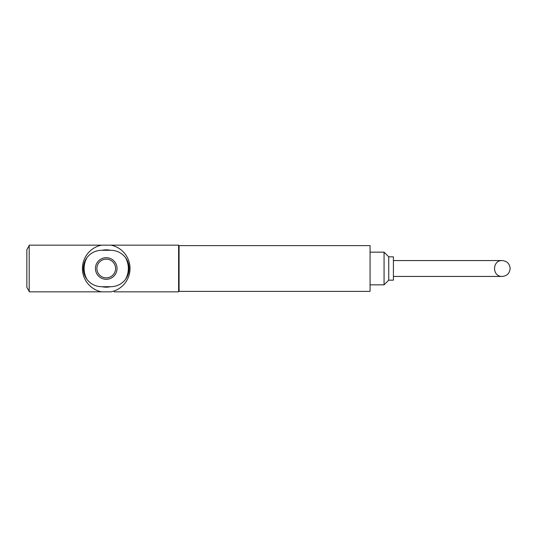 <?xml version="1.0" encoding="UTF-8"?>
<svg xmlns="http://www.w3.org/2000/svg" width="537" height="537" viewBox="0 0 537 537"><rect width="100%" height="100%" fill="white"/><g stroke="black" fill="none" stroke-linecap="round" stroke-linejoin="round"><path stroke-width="0.81" d="M502.209 260.559C492.013 260.177 492.013 276.823 502.209 276.441C507.022 275.958 509.667 273.313 510.15 268.5C509.667 263.687 507.022 261.042 502.209 260.559L393.413 260.559M110.904 250.289C116.844 250.443 121.677 252.833 125.396 257.471A22.111 22.111 0 0 1 125.396 279.529C121.677 284.16 116.844 286.557 110.904 286.711L101.56 286.711C95.62 286.557 90.793 284.167 87.068 279.529A22.111 22.111 0 0 1 87.068 257.471C90.793 252.84 95.62 250.443 101.56 250.289L110.904 250.289M106.232 257.706A10.794 10.794 0 0 1 115.583 273.897A10.794 10.794 0 0 1 96.882 273.897A10.794 10.794 0 0 1 106.232 257.706M101.54 245.154L29.186 245.154L29.186 291.846L101.54 291.846A23.816 23.816 0 0 1 101.54 245.154L110.924 245.154A23.816 23.816 0 0 1 110.924 291.846L98.291 291.846M114.173 291.846L178.613 291.846L178.613 245.154L110.924 245.154M144.52 291.846L128.645 291.846M69.81 291.846L53.935 291.846M29.186 245.617L26.85 249.665L26.85 287.335L29.186 291.383M179.076 245.617L179.076 291.383L370.06 291.383L370.06 245.617L179.076 245.617M179.076 291.148L178.613 291.148M179.076 245.852L178.613 245.852M102.084 250.289A18.681 18.681 0 0 1 110.38 250.289M110.38 286.711A18.681 18.681 0 0 1 102.084 286.711M125.396 279.529C127.84 276.246 129.075 272.568 129.115 268.5C129.081 264.432 127.84 260.754 125.396 257.471M87.068 257.471C84.631 260.754 83.389 264.432 83.349 268.5C83.383 272.568 84.624 276.246 87.068 279.529M106.232 259.163A9.337 9.337 0 0 1 114.321 273.172A9.337 9.337 0 0 1 98.143 273.172A9.337 9.337 0 0 1 106.232 259.163A9.337 9.337 0 0 1 114.321 273.172A9.337 9.337 0 0 1 98.143 273.172A9.337 9.337 0 0 1 106.232 259.163M370.06 252.155L384.069 252.155L384.069 284.845L370.06 284.845M384.069 252.155L388.741 256.827L388.741 280.173L384.069 284.845M388.741 256.827L393.413 256.827L393.413 280.173L388.741 280.173M393.413 276.441L502.209 276.441"/></g></svg>
